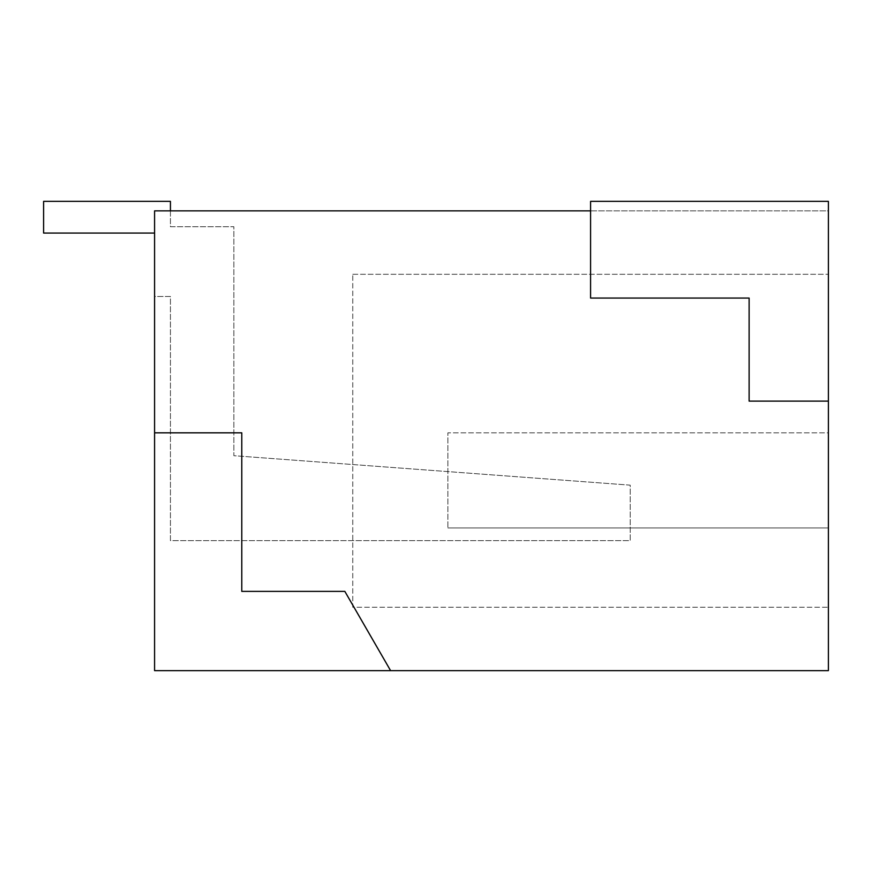 <?xml version="1.0" encoding="UTF-8"?>
<svg xmlns="http://www.w3.org/2000/svg" width="872" height="872" viewBox="0 0 872 872"><rect width="100%" height="100%" fill="white"/><g stroke="black" fill="none" stroke-linecap="round" stroke-linejoin="round"><path stroke-width="0.65" stroke-dasharray="4.36 3.27" d="M390.602 670.644L344.832 591.38L390.602 670.644L344.832 591.38L241.784 591.38L241.784 432.828L154.584 432.828L154.584 670.644L828.4 670.644L828.4 210.861L590.584 210.861L590.584 298.06L749.124 298.06L749.124 401.12L828.4 401.12L828.4 210.861L590.584 210.861L590.584 298.06L749.124 298.06L749.124 401.12L828.4 401.12L828.4 201.356L590.584 201.356L590.584 298.06L749.124 298.06L749.124 401.12L828.4 401.12L828.4 201.356L590.584 201.356L590.584 298.06L749.124 298.06L749.124 401.12L828.4 401.12L828.4 201.356L590.584 201.356L590.584 298.06L749.124 298.06L749.124 401.12L828.4 401.12M154.584 432.828L241.784 432.828L241.784 591.38L344.832 591.38L241.784 591.38L241.784 432.828L154.584 432.828L154.584 210.861L590.584 210.861L590.584 298.06L749.124 298.06L749.124 401.12L749.124 298.06L590.584 298.06L590.584 210.861M828.4 432.828L828.4 274.288L828.4 527.952L828.4 432.828L447.892 432.828L447.892 527.952L447.892 432.828L828.4 432.828M828.4 607.228L828.4 527.952L828.4 607.228L352.768 607.228L352.768 274.288L352.768 607.228L828.4 607.228M447.892 527.952L828.4 527.952L447.892 527.952L447.892 432.828L447.892 527.952L828.4 527.952L447.892 527.952M352.768 274.288L828.4 274.288L352.768 274.288M43.6 233.064L43.6 201.356L170.432 201.356L170.432 226.72L233.86 226.72L233.86 455.696L630.216 485.148L630.216 540.64L170.432 540.64L170.432 296.48L154.584 296.48L154.584 233.064L43.6 233.064L43.6 201.356L170.432 201.356L170.432 226.72L233.86 226.72L233.86 455.696L630.216 485.148L630.216 540.64L170.432 540.64L170.432 296.48L154.584 296.48L154.584 233.064L43.6 233.064L43.6 201.356L170.432 201.356L170.432 226.72L233.86 226.72L233.86 455.696L630.216 485.148L630.216 540.64L170.432 540.64L170.432 296.48L154.584 296.48L154.584 233.064L43.6 233.064L43.6 201.356L170.432 201.356L170.432 226.72L233.86 226.72L233.86 455.696L630.216 485.148L630.216 540.64L170.432 540.64L170.432 296.48L154.584 296.48L154.584 233.064L43.6 233.064L43.6 201.356L170.432 201.356L170.432 226.72L233.86 226.72L233.86 455.696L630.216 485.148L630.216 540.64L170.432 540.64L170.432 296.48L154.584 296.48L154.584 233.064L43.6 233.064L43.6 201.356L170.432 201.356L170.432 226.72L233.86 226.72L233.86 455.696L630.216 485.148L630.216 540.64L170.432 540.64L170.432 296.48L154.584 296.48L154.584 233.064L43.6 233.064L43.6 201.356L170.432 201.356L170.432 226.72L233.86 226.72L233.86 455.696L630.216 485.148L630.216 540.64L170.432 540.64L170.432 296.48L154.584 296.48L154.584 233.064L43.6 233.064L43.6 201.356L170.432 201.356L170.432 226.72L233.86 226.72L233.86 455.696L630.216 485.148L630.216 540.64L170.432 540.64L170.432 296.48L154.584 296.48L154.584 233.064L43.6 233.064L43.6 201.356L170.432 201.356L170.432 226.72L233.86 226.72L233.86 455.696L630.216 485.148L630.216 540.64L170.432 540.64L170.432 296.48L154.584 296.48L154.584 233.064L43.6 233.064L43.6 201.356L170.432 201.356L170.432 226.72L233.86 226.72L233.86 455.696L630.216 485.148L630.216 540.64L170.432 540.64L170.432 296.48L154.584 296.48L154.584 233.064L43.6 233.064L43.6 201.356L170.432 201.356L170.432 226.72L233.86 226.72L233.86 455.696L630.216 485.148L630.216 540.64L170.432 540.64L170.432 296.48L154.584 296.48L154.584 233.064L43.6 233.064M170.432 210.861L170.432 226.72L233.86 226.72L233.86 455.696L630.216 485.148L630.216 540.64L170.432 540.64L170.432 296.48L154.584 296.48L154.584 233.064"/><path stroke-width="1.31" d="M154.584 432.828L154.584 670.644L390.602 670.644L344.832 591.38L241.784 591.38L241.784 432.828L154.584 432.828L154.584 210.861L590.584 210.861L590.584 298.06L749.124 298.06L749.124 401.12L828.4 401.12L828.4 201.356L590.584 201.356L590.584 210.861M390.602 670.644L828.4 670.644L828.4 401.12M154.584 233.064L43.6 233.064L43.6 201.356L170.432 201.356L170.432 210.861"/></g></svg>
